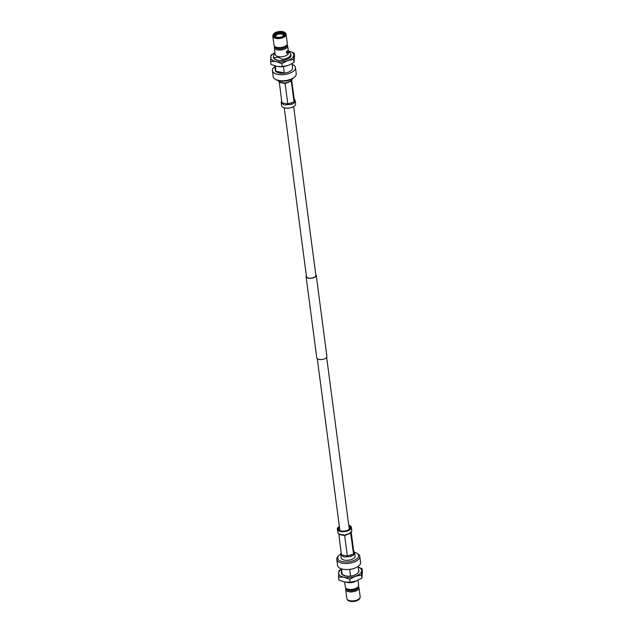 <?xml version="1.0" encoding="UTF-8"?>
<svg xmlns="http://www.w3.org/2000/svg" width="633" height="633" viewBox="0 0 633 633"><rect width="100%" height="100%" fill="white"/><g stroke="black" fill="none" stroke-linecap="round" stroke-linejoin="round"><path stroke-width="0.95" d="M293.641 106.581L315.851 275.284A4.74 2.239 172.5 0 1 313.557 277.594A4.74 2.239 172.5 0 1 308.651 278.061A4.74 2.239 172.5 0 1 306.459 276.518L284.249 107.824M315.732 274.39A5.111 2.413 172.5 0 1 316.223 275.236L326.913 356.434A5.111 2.413 172.5 0 1 324.436 358.919A5.111 2.413 172.5 0 1 319.143 359.425A5.111 2.413 172.5 0 1 316.777 357.764L306.087 276.566A5.111 2.413 172.5 0 1 306.34 275.624M316.223 275.236A5.111 2.413 172.5 0 1 313.746 277.721A5.111 2.413 172.5 0 1 308.453 278.227A5.111 2.413 172.5 0 1 306.087 276.566M278.267 80.114L279.129 81.942L281.147 82.425A7.058 3.331 -7.5 0 0 281.535 82.512A7.058 3.331 -7.5 0 0 281.946 82.591L285.064 83.121L288.118 82.068A7.058 3.331 -7.5 0 0 288.957 81.776A7.058 3.331 -7.5 0 0 290.832 80.771A7.058 3.331 -7.5 0 0 291.204 80.478A7.058 3.331 -7.5 0 0 291.449 80.256A7.058 3.331 -7.5 0 0 292.24 78.943A7.058 3.331 -7.5 0 0 292.256 78.864M295.192 101.32A7.058 3.331 -7.5 0 0 295.223 100.861L295.192 101.32A7.058 3.331 -7.5 0 1 294.155 102.855A7.058 3.331 -7.5 0 1 291.9 104.152L291.061 104.445A7.058 3.331 -7.5 0 0 291.9 104.152A1.1 0.396 -109.5 0 1 291.267 102.783L293.902 102.142L293.973 100.449A1.1 0.965 -175.5 0 0 295.192 101.32M284.486 104.896A7.058 3.331 -7.5 0 0 284.89 104.967L284.09 104.809A7.058 3.331 -7.5 0 0 284.486 104.896M281.812 100.963A7.058 3.331 -7.5 0 0 281.242 102.032A7.058 3.331 -7.5 0 0 281.21 102.491L281.242 102.032A1.1 0.965 -175.5 0 0 281.914 101.747M291.283 79.987L291.133 81.127L285.135 83.54L279.367 82.393L279.454 81.91M284.32 82.876L285.135 83.54L287.888 104.603L284.89 104.967M284.423 35.511A5.594 2.643 -7.5 0 0 284.969 34.135A5.594 2.643 -7.5 0 0 282.381 32.307A5.594 2.643 -7.5 0 0 276.581 32.869A5.594 2.643 -7.5 0 0 273.875 35.59A5.594 2.643 -7.5 0 0 274.762 36.785M276.225 37.26A5.958 2.809 -7.5 0 0 284.565 35.377A5.958 2.809 -7.5 0 0 282.532 31.824A5.958 2.809 -7.5 0 0 275.054 33.043A5.958 2.809 -7.5 0 0 274.58 36.69A5.958 2.809 -7.5 0 0 276.225 37.26M282.737 31.65A6.338 2.991 -7.5 0 0 273.155 34.704A6.338 2.991 -7.5 0 0 276.028 37.434A6.338 2.991 -7.5 0 0 283.165 36.564A6.338 2.991 -7.5 0 0 285.436 33.09A6.338 2.991 -7.5 0 0 282.737 31.65M273.155 34.704L272.902 35.519A6.71 3.165 -7.5 0 0 272.831 36.216A6.71 3.165 -7.5 0 0 275.933 38.399A6.71 3.165 -7.5 0 0 282.888 37.735A6.71 3.165 -7.5 0 0 286.14 34.467A6.71 3.165 -7.5 0 0 285.894 33.81L285.436 33.09M272.831 36.216L274.018 45.212A6.71 3.165 -7.5 0 0 275.268 46.763A6.71 3.165 -7.5 0 0 277.119 47.396A6.71 3.165 -7.5 0 0 286.512 45.283A6.71 3.165 -7.5 0 0 287.319 43.463L286.14 34.467M275.268 46.763L276.012 47.174A5.903 2.785 -7.5 0 0 277.634 47.736A5.903 2.785 -7.5 0 0 285.902 45.869L286.512 45.283M275.007 46.605L275.046 46.866A5.903 2.785 -7.5 0 0 277.776 48.788A5.903 2.785 -7.5 0 0 283.893 48.203A5.903 2.785 -7.5 0 0 286.757 45.331L286.717 45.062M274.714 46.375A6.71 3.165 -7.5 0 0 274.342 47.681A6.71 3.165 -7.5 0 0 277.444 49.865A6.71 3.165 -7.5 0 0 284.399 49.192A6.71 3.165 -7.5 0 0 287.643 45.924A6.71 3.165 -7.5 0 0 286.955 44.761M274.342 47.681L275.228 54.438A6.71 3.165 -7.5 0 0 278.33 56.622A6.71 3.165 -7.5 0 0 285.285 55.957A6.71 3.165 -7.5 0 0 288.537 52.689L287.643 45.924M287.746 51.55C287.2 50.339 286.773 50.711 286.44 52.666C287.184 53.924 287.619 53.552 287.746 51.55M275.11 53.528L274.548 54.074A8.688 4.099 -7.5 0 0 273.496 56.424A8.688 4.099 -7.5 0 0 274.168 57.714L278.156 57.184L282.508 59.367A8.688 4.099 -7.5 0 0 290.721 54.153A8.688 4.099 -7.5 0 0 289.099 52.159L288.419 51.779M279.739 60.57A7.414 3.497 -7.5 0 1 278.417 60.396A7.414 3.497 -7.5 0 1 276.858 59.929L274.311 58.798A8.688 4.099 172.5 0 1 273.638 57.508L273.496 56.424M274.311 58.798L274.168 57.714M282.508 59.367L282.65 60.444M290.721 54.153L290.864 55.237A8.688 4.099 172.5 0 1 286.013 59.7M283.449 66.528L284.288 72.922L275.956 71.268L275.26 66.014M273.519 56.574A8.87 4.186 -7.5 0 0 277.547 60.325A8.87 4.186 -7.5 0 0 279.446 60.562A8.87 4.186 -7.5 0 0 286.045 59.692A8.87 4.186 -7.5 0 0 290.745 54.311M274.738 65.856L275.315 70.2A8.688 4.099 -7.5 0 0 279.327 73.024A8.688 4.099 -7.5 0 0 288.332 72.17A8.688 4.099 -7.5 0 0 292.533 67.937L291.979 63.68M284.288 72.922A8.688 4.099 172.5 0 1 279.303 72.803A8.688 4.099 172.5 0 1 275.956 71.268M275.007 52.721A11.608 5.475 -7.5 0 0 270.718 57.247A11.608 5.475 -7.5 0 0 276.099 61.575A11.608 5.475 -7.5 0 0 287.627 60.61A11.608 5.475 -7.5 0 0 293.767 55.316A11.608 5.475 -7.5 0 0 288.387 50.988A11.608 5.475 -7.5 0 0 288.308 50.972M278.876 66.655A11.608 5.475 -7.5 0 0 279.216 66.679A11.608 5.475 -7.5 0 0 287.857 65.539A11.608 5.475 -7.5 0 0 288.252 65.405L294.029 62.414L294.527 55.997L294.139 53.014L293.633 59.431L287.627 60.61L281.851 63.601L276.099 61.575L270.584 61.361L271.09 54.944L274.999 52.713M274.841 66.6A11.608 5.475 -7.5 0 0 272.412 70.58A11.608 5.475 -7.5 0 0 277.784 74.362A11.608 5.475 -7.5 0 0 289.811 73.206A11.608 5.475 -7.5 0 0 295.437 67.549A11.608 5.475 -7.5 0 0 292.058 64.329M293.633 59.431L294.029 62.414L293.633 59.431M288.387 50.988L294.139 53.014M270.971 64.344L270.584 61.361L270.971 64.344L276.732 66.37L282.247 66.584L287.857 65.539M272.412 70.58L273.211 76.656A11.608 5.475 -7.5 0 0 275.379 79.331A11.608 5.475 -7.5 0 0 278.583 80.438A11.608 5.475 -7.5 0 0 294.828 76.767A11.608 5.475 -7.5 0 0 296.236 73.626L295.437 67.549M281.851 63.601L282.247 66.584L281.851 63.601M294.828 76.767L294.005 77.574A10.516 4.961 172.5 0 1 279.288 80.897A10.516 4.961 172.5 0 1 276.392 79.893L275.379 79.331M284.945 34.578A5.523 2.603 -7.5 0 0 284.937 34.459A5.523 2.603 -7.5 0 0 282.381 32.663A5.523 2.603 -7.5 0 0 276.661 33.209A5.523 2.603 -7.5 0 0 273.986 35.899A5.523 2.603 -7.5 0 0 274.01 36.018L273.986 35.899M283.086 36.089A3.806 1.796 -7.5 0 0 283.315 35.321A3.806 1.796 -7.5 0 0 281.558 34.087A3.806 1.796 -7.5 0 0 277.618 34.467A3.806 1.796 -7.5 0 0 275.774 36.318A3.806 1.796 -7.5 0 0 276.202 36.999M277.064 37.252A4.534 2.136 -7.5 0 0 283.41 35.82A4.534 2.136 -7.5 0 0 281.859 33.114A4.534 2.136 -7.5 0 0 276.178 34.04A4.534 2.136 -7.5 0 0 275.814 36.817A4.534 2.136 -7.5 0 0 277.064 37.252M291.204 80.478L294.155 102.855M291.678 80.003L294.123 98.582L295.215 100.75L295.611 103.788A7.058 3.331 -7.5 0 1 294.764 105.703A7.058 3.331 -7.5 0 1 284.882 107.927A7.058 3.331 -7.5 0 1 282.935 107.254A7.058 3.331 -7.5 0 1 281.622 105.632L281.21 102.491L281.954 103.424L282.057 102.855L287.833 104.002L291.267 102.783M279.367 82.393L281.954 103.424L284.09 104.809M294.693 105.766A6.876 3.244 172.5 0 1 294.622 105.838A6.876 3.244 172.5 0 1 285 108.006A6.876 3.244 172.5 0 1 283.109 107.349A6.876 3.244 172.5 0 1 283.022 107.301M291.061 104.445L287.888 104.603M288.569 82.322A1.1 0.396 70.5 0 1 288.577 81.918M348.823 525.691A6.124 2.888 172.5 0 1 349.693 528.99A6.124 2.888 172.5 0 1 341.124 530.921A6.124 2.888 172.5 0 1 339.43 530.335A6.124 2.888 172.5 0 1 339.423 526.933M349.622 529.053A5.942 2.801 -7.5 0 0 350.271 527.511A5.942 2.801 -7.5 0 0 348.854 525.991M350.571 556.478L351.41 556.178A1.1 0.396 70.5 0 1 350.777 554.809L353.412 554.176L353.633 550.607L354.733 552.886A7.058 3.331 172.5 0 1 354.702 553.345A7.058 3.331 172.5 0 1 353.665 554.88A7.058 3.331 172.5 0 1 351.41 556.178A7.058 3.331 172.5 0 1 350.571 556.478L344.399 556.993A7.058 3.331 172.5 0 1 343.996 556.921A7.058 3.331 172.5 0 1 343.6 556.834L340.72 554.516A7.058 3.331 172.5 0 1 340.752 554.057A7.058 3.331 172.5 0 1 341.322 552.997M343.83 534.901L341.456 534.616A7.058 3.331 172.5 0 1 341.045 534.545A7.058 3.331 172.5 0 1 340.657 534.458L338.964 533.935M349.978 525.699A7.058 3.331 172.5 0 1 350.057 525.746A7.058 3.331 172.5 0 1 351.378 527.368L351.79 530.509A7.058 3.331 172.5 0 1 351.75 530.968A7.058 3.331 172.5 0 1 350.959 532.282A7.058 3.331 172.5 0 1 350.714 532.503A7.058 3.331 172.5 0 1 350.342 532.796A7.058 3.331 172.5 0 1 348.466 533.801A7.058 3.331 172.5 0 1 347.628 534.102L345.365 534.743L344.653 535.565L338.877 534.418L337.785 532.25L337.381 529.212A7.058 3.331 172.5 0 1 338.236 527.297A7.058 3.331 172.5 0 1 338.307 527.234M341.424 553.78A1.1 0.965 4.5 0 1 340.752 554.057L341.147 557.823A7.058 3.331 172.5 0 0 344.415 560.118A7.058 3.331 172.5 0 0 351.726 559.422A7.058 3.331 172.5 0 0 355.145 555.98L354.702 553.345A1.1 0.965 4.5 0 1 353.483 552.474M358.286 586.625A6.71 3.165 172.5 0 1 358.982 587.788L360.169 596.784A6.71 3.165 172.5 0 1 360.098 597.481L359.845 598.296A6.338 2.991 172.5 0 1 350.263 601.35A6.338 2.991 172.5 0 1 347.564 599.91L347.106 599.19A6.71 3.165 172.5 0 1 346.86 598.533L345.673 589.537A6.71 3.165 172.5 0 1 346.045 588.239M360.098 597.481A6.71 3.165 172.5 0 1 349.962 600.717A6.71 3.165 172.5 0 1 347.106 599.19M358.982 587.788A6.71 3.165 172.5 0 1 355.73 591.056A6.71 3.165 172.5 0 1 348.783 591.72A6.71 3.165 172.5 0 1 345.673 589.537M358.056 586.918L358.096 587.187A5.903 2.785 172.5 0 1 355.232 590.067A5.903 2.785 172.5 0 1 349.115 590.652A5.903 2.785 172.5 0 1 346.386 588.73L346.346 588.461M357.993 580.287L358.658 585.319A6.71 3.165 172.5 0 1 357.851 587.139L357.241 587.733A5.903 2.785 172.5 0 1 348.973 589.592A5.903 2.785 172.5 0 1 347.343 589.03L346.607 588.619A6.71 3.165 172.5 0 1 345.349 587.076L344.692 582.028M357.851 587.139A6.71 3.165 172.5 0 1 348.459 589.26A6.71 3.165 172.5 0 1 346.607 588.619M356.039 581.086A6.71 3.165 172.5 0 1 347.564 582.495A6.71 3.165 172.5 0 1 346.789 582.305M349.59 582.328L347.723 582.392M347.628 576.22A7.414 3.497 172.5 0 1 346.298 576.038A7.414 3.497 172.5 0 1 344.74 575.571L342.2 574.44L341.464 568.853M349.653 569.384L350.532 576.093M358.626 569.953A8.87 4.186 172.5 0 1 353.934 575.334A8.87 4.186 172.5 0 1 347.335 576.204A8.87 4.186 172.5 0 1 345.436 575.967A8.87 4.186 172.5 0 1 341.409 572.224M342.2 574.44A8.688 4.099 172.5 0 1 341.527 573.15L340.942 568.671M358.159 566.4L358.753 570.887A8.688 4.099 172.5 0 1 353.902 575.35M358.262 567.184A11.608 5.475 172.5 0 1 361.649 570.958A11.608 5.475 172.5 0 1 355.509 576.252A11.608 5.475 172.5 0 1 343.98 577.217L338.465 577.003L338.861 579.986L344.613 582.012L350.128 582.225L356.142 581.047A11.608 5.475 172.5 0 1 355.738 581.189A11.608 5.475 172.5 0 1 347.098 582.32A11.608 5.475 172.5 0 1 346.765 582.305M358.254 567.144L362.029 568.656L361.514 575.073L355.509 576.252L349.74 579.25L343.98 577.217A11.608 5.475 172.5 0 1 338.6 572.889A11.608 5.475 172.5 0 1 341.045 569.455M356.608 553.107L357.613 553.669A11.608 5.475 172.5 0 1 359.789 556.344L360.588 562.42A11.608 5.475 172.5 0 1 354.963 568.078A11.608 5.475 172.5 0 1 342.936 569.225A11.608 5.475 172.5 0 1 337.563 565.451L336.764 559.374A11.608 5.475 172.5 0 1 338.164 556.233L338.995 555.426A10.516 4.961 -7.5 0 0 342.588 561.693A10.516 4.961 -7.5 0 0 355.77 559.54A10.516 4.961 -7.5 0 0 356.608 553.107A10.516 4.961 -7.5 0 0 354.591 552.316M355.738 581.189L361.91 578.056L362.416 571.639L362.029 568.656M361.91 578.056L361.514 575.073L361.91 578.056M338.861 579.986L338.465 577.003L338.971 570.586L341.021 569.32M359.789 556.344A11.608 5.475 172.5 0 1 354.163 562.001A11.608 5.475 172.5 0 1 342.129 563.156A11.608 5.475 172.5 0 1 336.764 559.374M350.128 582.225L349.74 579.25L350.128 582.225M340.744 554.136A10.516 4.961 -7.5 0 0 338.995 555.426M353.633 550.607L351.188 532.036M353.665 554.88L350.642 533.152L344.653 535.565L347.343 556.027L350.777 554.809M347.398 556.629L347.343 556.027L341.575 554.88L341.464 555.45L338.877 534.418M339.462 527.226A5.942 2.801 -7.5 0 0 338.489 529.061A5.942 2.801 -7.5 0 0 339.517 530.383M339.359 526.419A6.876 3.244 -7.5 0 0 338.378 527.162A6.876 3.244 -7.5 0 0 340.72 531.261A6.876 3.244 -7.5 0 0 349.345 529.853A6.876 3.244 -7.5 0 0 349.891 525.651A6.876 3.244 -7.5 0 0 348.751 525.176M351.378 527.368A7.058 3.331 172.5 0 1 347.96 530.81A7.058 3.331 172.5 0 1 340.649 531.506A7.058 3.331 172.5 0 1 337.381 529.212M348.087 533.943A1.1 0.396 -109.5 0 0 348.079 534.355M350.714 532.503L350.642 533.152M286.646 51.423L286.44 52.579L286.567 51.447M293.973 100.449L294.123 98.582M344.399 556.993L343.6 556.834M349.297 529.33L326.66 357.376M339.905 530.565L317.268 358.61M291.449 80.256L291.188 80.684L291.275 79.813M350.959 532.282L350.698 532.717L350.785 531.839"/></g></svg>
